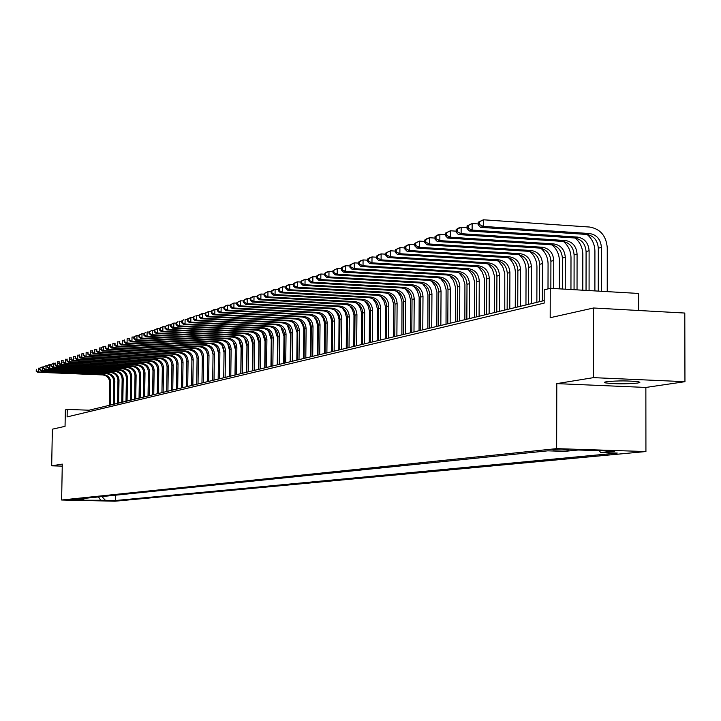 <?xml version="1.0" encoding="UTF-8"?>
<svg xmlns="http://www.w3.org/2000/svg" width="721" height="721" viewBox="0 0 721 721"><rect width="100%" height="100%" fill="white"/><g stroke="black" fill="none" stroke-linecap="round" stroke-linejoin="round"><path stroke-width="1.08" d="M606.442 381.697L604.423 382.265L605.234 382.851C614.743 384.077 625.558 384.149 637.697 383.058L639.833 382.472L638.968 381.869C629.244 380.652 618.402 380.598 606.442 381.697M552.917 449.85L568.959 449.994L552.917 449.85M638.608 310.49L638.599 293.447L550.258 288.319L544.202 289.833L544.175 303.108L67.107 416.909L67.251 409.42L65.35 409.889L65.052 426.336L52.372 429.175L51.678 465.829L62.249 466.127M684.95 381.688L684.797 313.049L593.554 307.993L593.491 377.642L556.792 383.617L556.657 448.633L645.926 451.544L645.863 387.447L684.95 381.688L593.491 377.642M556.657 448.633L61.627 500.004L115.009 501.212L645.926 451.544M77.048 500.032L67.882 499.869L77.057 499.806M101.94 496.58L105.374 500.284L115.513 500.518L617.293 453.067L600.773 452.536L614.734 451.193L578.197 450.003L564.597 451.373L547.798 450.832L73.028 499.545L83.257 499.779L84.699 498.346M105.374 500.284L78.986 500.212L83.257 499.779M550.258 288.319L550.186 317.709L593.554 307.993M61.627 500.004L62.285 464.108L51.678 465.829M544.175 300.576L89.053 410.204L67.251 409.42M89.025 411.682L89.053 410.204M115.603 495.183L115.513 500.518M600.773 452.536L599.16 450.688M98.507 496.931L100.967 500.707M556.792 383.617L645.863 387.447M109.367 405.31L109.745 382.68C109.385 378.137 107.014 375.551 102.643 374.92L37.672 372.234L38.592 371.937L36.41 370.81L36.447 369.305L36.41 370.81M110.376 405.067L110.764 382.4C110.403 377.858 108.033 375.262 103.644 374.632L38.592 371.937L38.664 368.161L39.745 368.206L39.709 369.72L39.745 368.206L41.421 367.241L43.449 366.98L43.422 368.494L43.449 366.971L45.135 365.998L47.207 365.736L47.18 367.259L47.207 365.718L48.902 364.745L51.011 364.475L50.984 365.998L51.011 364.456L54.868 363.204M36.05 370.936L37.672 372.234M113.44 404.328L113.828 381.562C113.467 376.993 111.088 374.388 106.681 373.748L41.34 371.036L42.269 370.729L40.079 369.603M114.477 404.075L114.855 381.274C114.495 376.704 112.106 374.091 107.699 373.451L42.269 370.729L42.341 366.935L40.115 368.08M39.709 369.72L41.34 371.036M117.577 403.327L117.956 380.427C117.595 375.821 115.198 373.208 110.773 372.559L45.062 369.819L46 369.512L43.792 368.377M118.623 403.084L119.001 380.138C118.632 375.533 116.234 372.91 111.8 372.261L46 369.512L46.072 365.691L43.828 366.845M43.422 368.494L45.062 369.819M121.759 402.327L122.146 379.273C121.777 374.641 119.371 372.009 114.918 371.36L48.83 368.584L49.776 368.278L47.559 367.133M122.813 402.066L123.201 378.985C122.831 374.343 120.416 371.703 115.955 371.054L49.776 368.278L49.848 364.429L47.586 365.592M47.18 367.259L48.83 368.584M126.004 401.3L126.382 378.101C126.013 373.451 123.588 370.792 119.109 370.143L52.642 367.34L53.597 367.025L51.362 365.871M127.067 401.047L127.446 377.813C127.076 373.145 124.652 370.486 120.164 369.837L53.597 367.025L53.669 363.15L51.398 364.321M50.984 365.998L52.642 367.34M130.294 400.272L130.672 376.921C130.303 372.234 127.86 369.567 123.363 368.909L56.499 366.079L57.473 365.754L55.229 364.601L55.256 363.042L55.229 364.601M131.375 400.011L131.754 376.623C131.384 371.928 128.942 369.26 124.427 368.593L57.473 365.754L57.545 361.861L58.771 361.915M54.841 364.727L56.499 366.079M134.638 399.218L135.016 375.722C134.647 371.009 132.195 368.323 127.662 367.656L60.411 364.79L61.402 364.475L59.131 363.303L59.167 361.735L59.131 363.303M135.737 398.956L136.116 375.425C135.737 370.702 133.286 368.007 128.744 367.34L61.402 364.475L61.474 360.554L62.727 360.608M58.743 363.438L60.411 364.79M139.045 398.163L139.423 374.514C139.045 369.765 136.575 367.061 132.024 366.394L64.376 363.501L65.377 363.168L63.097 361.996L63.124 360.419L63.097 361.996M140.153 397.893L140.532 374.208C140.153 369.458 137.684 366.746 133.124 366.079L65.377 363.168L65.449 359.22L66.729 359.283M62.7 362.131L64.376 363.501M143.506 397.082L143.885 373.289C143.506 368.512 141.019 365.781 136.44 365.114L68.387 362.185L69.405 361.852L67.107 360.671L67.134 359.085L67.107 360.671M144.633 396.811L145.002 372.973C144.624 368.188 142.136 365.466 137.549 364.79L69.405 361.852L69.477 357.877L70.793 357.94M66.702 360.806L68.387 362.185M148.03 396L148.4 372.045C148.021 367.232 145.525 364.493 140.91 363.817L72.461 360.851L73.488 360.518L71.172 359.328L71.199 357.733L71.172 359.328M149.166 395.721L149.544 371.73C149.157 366.917 146.651 364.168 142.037 363.483L73.488 360.518L73.56 356.516L74.903 356.58M70.766 359.464L72.461 360.851M152.609 394.892L152.978 370.783C152.591 365.944 150.085 363.177 145.444 362.501L76.579 359.5L77.625 359.166L75.29 357.967L75.326 356.354L75.29 357.967M153.762 394.612L154.132 370.468C153.744 365.619 151.23 362.852 146.588 362.167L77.625 359.166L77.697 355.138L79.076 355.201M74.876 358.103L76.579 359.5M157.25 393.774L157.62 369.503C157.232 364.637 154.7 361.852 150.04 361.167L80.761 358.139L81.815 357.787L79.472 356.589L79.499 354.966L79.472 356.589M158.413 393.495L158.791 369.179C158.395 364.303 155.871 361.518 151.194 360.824L81.815 357.787L81.888 353.741L83.303 353.804M79.049 356.724L80.761 358.139M161.946 392.648L162.324 368.215C161.928 363.303 159.386 360.509 154.691 359.815L84.997 356.751L86.06 356.399L83.699 355.192L83.735 353.56L83.699 355.192M163.135 392.359L163.505 367.881C163.108 362.969 160.567 360.167 155.862 359.473L86.06 356.399L86.132 352.317L87.583 352.389M83.276 355.336L84.997 356.751M166.713 391.494L167.083 366.899C166.686 361.96 164.136 359.139 159.413 358.445L89.287 355.345L90.368 354.993L87.989 353.777L88.025 352.127L87.989 353.777M167.921 391.206L168.29 366.565C167.894 361.627 165.325 358.797 160.603 358.103L90.368 354.993L90.44 350.884L91.927 350.947M87.556 353.912L89.287 355.345M171.544 390.331L171.913 365.574C171.517 360.599 168.939 357.76 164.19 357.057L93.64 353.921L94.739 353.56L92.342 352.335L92.369 350.685L92.342 352.335M172.761 390.034L173.13 365.232C172.734 360.257 170.156 357.409 165.397 356.706L94.739 353.56L94.811 349.424L96.335 349.496M91.9 352.479L93.64 353.921M176.447 389.151L176.807 364.222C176.411 359.22 173.815 356.363 169.038 355.651L98.047 352.479L99.165 352.118L96.749 350.884L96.776 349.216L96.749 350.884M177.681 388.853L178.042 363.88C177.645 358.869 175.05 356.003 170.264 355.291L99.165 352.118L99.237 347.946L100.796 348.018M96.308 351.028L98.047 352.479M181.404 387.952L181.773 362.852C181.368 357.814 178.763 354.939 173.95 354.218L102.526 351.01L103.653 350.649L101.219 349.406L101.246 347.729L101.219 349.406M182.656 387.655L183.026 362.51C182.62 357.463 180.007 354.579 175.194 353.867L103.653 350.649L103.725 346.45L105.32 346.522M100.796 347.873L103.725 346.45L101.246 347.729M100.769 349.55L102.526 351.01M186.442 386.744L186.802 361.473C186.397 356.399 183.774 353.497 178.934 352.776L107.059 349.532L108.204 349.153L105.753 347.91L105.78 346.215L105.293 348.054L105.753 347.91M187.712 386.438L188.073 361.122C187.667 356.039 185.036 353.137 180.187 352.416L108.204 349.153L108.276 344.935L109.916 345.008M105.329 346.368L105.78 346.215M105.293 348.054L107.059 349.532M191.543 385.519L191.903 360.067C191.498 354.957 188.857 352.037 183.99 351.307L111.656 348.027L112.818 347.648L110.349 346.386L110.376 344.683L109.916 344.836L109.889 346.54L110.349 346.386M192.831 385.203L193.192 359.716C192.777 354.597 190.137 351.668 185.261 350.938L112.818 347.648L112.891 343.394L114.567 343.475M109.916 344.836L110.376 344.683M196.319 354.93L197.004 357.364M109.889 346.54L111.656 348.027M196.716 384.266L197.076 358.643C196.662 353.497 194.003 350.559 189.109 349.82L116.324 346.495L117.505 346.116L115.018 344.845L115.045 343.133L114.54 344.999L115.018 344.845M198.023 383.951L198.383 358.283C197.969 353.128 195.31 350.19 190.398 349.451L117.505 346.116L117.568 341.835L119.289 341.916M114.576 343.286L115.045 343.133M201.321 352.957L202.304 356.462M114.54 344.999L116.324 346.495M201.97 383.004L202.322 357.201C201.907 352.019 199.23 349.054 194.3 348.315L121.056 344.953L122.246 344.557L119.74 343.286L119.767 341.556L119.262 343.439L119.74 343.286M203.286 382.689L203.646 356.832C203.232 351.65 200.546 348.676 195.616 347.937L122.246 344.557L122.318 340.249L124.084 340.33M119.298 341.718L119.767 341.556M206.431 351.082L207.648 355.417M119.262 343.439L121.056 344.953M207.287 381.724L207.648 355.732C207.224 350.514 204.53 347.531 199.573 346.783L125.86 343.376L127.067 342.98L124.544 341.7L124.571 339.961L124.057 341.862L124.544 341.7M208.63 381.4L208.991 355.363C208.567 350.136 205.873 347.152 200.898 346.404L127.067 342.98L127.139 338.645L128.942 338.726M124.084 340.123L124.571 339.961M211.632 349.252L213.037 354.299M124.057 341.862L125.86 343.376M212.686 380.418L213.037 354.245C212.614 348.991 209.91 345.99 204.917 345.233L130.726 341.79L131.952 341.384L129.41 340.087L129.438 338.338L128.915 340.249L129.41 340.087M214.047 380.093L214.407 353.876C213.975 348.613 211.262 345.602 206.26 344.845L131.952 341.384L132.024 337.013L133.872 337.095M128.951 338.5L129.438 338.338M216.922 347.441L218.508 353.227M128.915 340.249L130.726 341.79M222.293 345.629L224.042 352.551L223.717 377.768L224.069 351.217C223.636 345.882 220.896 342.835 215.84 342.069L140.676 338.528L141.947 338.113L139.36 336.806L139.387 335.031L138.883 335.193L138.856 336.968L139.36 336.806M218.166 379.102L218.517 352.74C218.084 347.45 215.363 344.422 210.334 343.665L135.665 340.168L136.909 339.762L134.349 338.455L134.376 336.698L133.881 336.86L133.854 338.627L134.349 338.455M219.544 378.768L219.896 352.362C219.472 347.062 216.733 344.025 211.704 343.268L136.909 339.762L136.981 335.355L138.874 335.445M133.881 336.86L136.981 335.355L134.376 336.698M133.854 338.627L135.665 340.168M227.755 343.818L229.648 351.019L229.314 376.416M225.123 377.425L225.475 350.83C225.042 345.485 222.293 342.43 217.228 341.664L141.947 338.113L142.01 333.679L143.957 333.769M138.883 335.193L142.01 333.679L139.387 335.031M138.856 336.968L140.676 338.528M233.298 341.997L235.334 349.46L235.001 375.046M229.359 376.407L229.711 349.658C229.269 344.296 226.511 341.222 221.419 340.447L145.768 336.869L147.048 336.446L144.443 335.121L144.47 333.336L143.957 333.508L143.93 335.292L144.443 335.121M230.783 376.065L231.126 349.27C230.693 343.89 227.926 340.817 222.825 340.033L147.048 336.446L147.12 331.975L149.112 332.066M143.957 333.508L145.84 332.399L144.47 333.336M143.93 335.292L145.768 336.869M238.93 340.168L241.102 347.882L240.778 373.658M235.082 375.028L235.425 348.09C234.983 342.682 232.207 339.582 227.079 338.798L150.932 335.175L152.23 334.751L149.607 333.417L149.635 331.615L149.112 331.786L149.085 333.589L149.607 333.417M236.524 374.677L236.867 347.693C236.425 342.268 233.64 339.167 228.512 338.383L152.23 334.751L152.302 330.245L154.339 330.344M149.112 331.786L152.302 330.245L149.635 331.615M149.085 333.589L150.932 335.175M244.644 338.32L246.952 346.287L246.627 372.243M240.886 373.631L241.229 346.486C240.787 341.042 237.984 337.924 232.829 337.131L156.169 333.462L157.493 333.03L154.844 331.687L154.871 329.876L154.348 330.047L154.321 331.858L154.844 331.687M242.355 373.28L242.698 346.089C242.247 340.627 239.444 337.5 234.28 336.716L157.493 333.03L157.566 328.488L159.656 328.587M154.348 330.047L157.566 328.488L154.871 329.876M154.321 331.858L156.169 333.462M250.457 336.464L252.891 344.656L252.575 370.81M246.78 372.207L247.123 344.872C246.672 339.375 243.851 336.238 238.66 335.436L161.495 331.723L162.838 331.281L160.161 329.93L160.197 328.1L159.656 328.28L159.629 330.11L160.161 329.93M248.267 371.847L248.61 344.458C248.159 338.96 245.338 335.806 240.138 335.013L162.838 331.281L162.901 326.703L165.046 326.811M159.656 328.28L162.901 326.703L160.197 328.1M159.629 330.11L161.495 331.723M256.352 334.58L258.92 343.007L258.605 369.359M252.765 370.765L253.098 343.223C252.647 337.689 249.808 334.526 244.59 333.724L166.893 329.948L168.254 329.506L165.569 328.145L165.596 326.307L165.046 326.487L165.019 328.325L165.569 328.145M254.279 370.405L254.612 342.808C254.162 337.266 251.314 334.093 246.077 333.282L168.254 329.506L168.326 324.901L170.516 325.009M165.046 326.487L168.326 324.901L165.596 326.307M165.019 328.325L166.893 329.948M262.345 332.678L265.049 341.339L264.733 367.881M258.839 369.305L259.172 341.547C258.713 335.977 255.856 332.787 250.602 331.975L172.382 328.154L173.761 327.704L171.048 326.334L171.075 324.477L170.526 324.657L170.498 326.514L171.048 326.334M260.371 368.936L260.705 341.132C260.245 335.544 257.388 332.345 252.116 331.534L173.761 327.704L173.833 323.062L176.077 323.17M170.526 324.657L173.833 323.062L171.075 324.477M170.498 326.514L172.382 328.154M268.437 330.759L271.267 339.636L270.952 366.385M265.004 367.818L265.337 339.852C264.877 334.238 262.002 331.02 256.703 330.2L177.952 326.334L179.358 325.874L176.618 324.495L176.645 322.62L176.086 322.81L176.059 324.675L176.618 324.495M266.563 367.449L266.896 339.429C266.428 333.796 263.553 330.579 258.244 329.758L179.358 325.874L179.421 321.196L181.728 321.314M176.086 322.81L178.015 321.665L176.645 322.62M176.059 324.675L177.952 326.334M274.62 328.821L277.576 337.906L277.27 364.862M271.267 366.313L271.592 338.131C271.132 332.471 268.23 329.227 262.904 328.406L183.612 324.486L185.036 324.017L182.278 322.62L182.305 320.737L181.737 320.926L181.71 322.81L182.278 322.62M272.853 365.935L273.178 337.698C272.709 332.03 269.807 328.776 264.463 327.947L185.036 324.017L185.108 319.304L187.469 319.421M181.737 320.926L183.675 319.773L182.305 320.737M181.71 322.81L183.612 324.486M280.902 326.856L283.984 336.157L283.686 363.321M277.63 364.781L277.955 336.383C277.486 330.678 274.566 327.415 269.194 326.577L189.353 322.602L190.804 322.125L188.019 320.728L188.046 318.826L187.469 319.015L187.442 320.917L188.019 320.728M279.234 364.393L279.559 335.941C279.09 330.227 276.161 326.955 270.79 326.117L190.804 322.125L190.876 317.375L193.291 317.501M187.469 319.015L190.876 317.375L188.046 318.826M187.442 320.917L189.353 322.602M287.282 324.865L290.5 334.373L290.202 361.753M284.092 363.222L284.407 334.607C283.939 328.857 281.001 325.559 275.593 324.72L195.193 320.692L196.671 320.205L193.859 318.799L193.886 316.88L193.3 317.078L193.273 318.988L193.859 318.799M285.723 362.834L286.039 334.156C285.561 328.397 282.623 325.099 277.206 324.252L196.671 320.205L196.734 315.419L199.212 315.546M193.3 317.078L195.256 315.915L193.886 316.88M193.273 318.988L195.193 320.692M293.771 322.846L297.115 332.561L296.818 360.158M290.653 361.645L290.969 332.796C290.491 327.01 287.526 323.684 282.091 322.837L201.123 318.754L202.619 318.258L199.789 316.834L199.816 314.906L199.221 315.104L199.194 317.033L199.789 316.834M292.311 361.248L292.627 332.345C292.14 326.541 289.175 323.215 283.723 322.359L202.619 318.258L202.691 313.437L205.233 313.563M199.221 315.104L201.195 313.932L202.691 313.437L199.816 314.906M199.194 317.033L201.123 318.754M300.36 320.809L302.694 324.738L303.775 329.2L303.541 358.535M297.322 360.04L297.629 330.966C297.151 325.126 294.168 321.782 288.688 320.917L207.152 316.78L208.675 316.276L205.818 314.843L205.846 312.905L205.242 313.103L205.215 315.05L205.818 314.843M298.999 359.635L299.314 330.497C298.827 324.648 295.844 321.296 290.356 320.439L208.675 316.276L208.739 311.418L211.343 311.553M205.242 313.103L208.739 311.418L205.846 312.905M205.215 315.05L207.152 316.78M307.065 318.736L309.48 322.729L310.598 327.289L310.372 356.895M304.091 358.409L304.397 329.1C303.911 323.215 300.909 319.845 295.394 318.97L213.281 314.771L214.822 314.266L211.947 312.824L211.974 310.859L211.352 311.066L211.325 313.031L211.947 312.824M305.803 357.995L306.11 328.632C305.623 322.738 302.613 319.349 297.088 318.484L214.822 314.266L214.894 309.363L217.562 309.498M211.352 311.066L213.344 309.877L214.894 309.363L211.974 310.859M211.325 313.031L213.281 314.771M313.878 316.636L316.375 320.701L317.537 325.36L317.321 355.219M310.976 356.751L311.283 327.208C310.787 321.278 307.759 317.871 302.207 316.997L219.508 312.734L221.077 312.22L218.175 310.769L218.193 308.786L217.571 308.994L217.544 310.976L218.175 310.769M312.716 356.327L313.013 326.73C312.526 320.782 309.498 317.375 303.929 316.492L221.077 312.22L221.14 307.272L223.88 307.416M217.571 308.994L221.14 307.272L218.193 308.786M217.544 310.976L219.508 312.734M320.8 314.5L323.378 318.637L324.585 323.396L324.378 353.515M317.97 355.065L318.267 325.279C317.772 319.304 314.726 315.87 309.129 314.987L225.835 310.661L227.43 310.138L224.501 308.678L224.528 306.677L223.889 306.894L223.861 308.885L224.501 308.678M319.736 354.633L320.034 324.792C319.538 318.808 316.483 315.365 310.877 314.482L227.43 310.138L227.494 305.154L230.305 305.307M223.889 306.894L225.898 305.686L227.494 305.154L224.528 306.677M223.861 308.885L225.835 310.661M327.839 312.346L330.506 316.546L331.75 321.395L331.552 351.794M325.081 353.353L325.378 323.323C324.874 317.294 321.809 313.833 316.168 312.941L232.27 308.561L233.892 308.029L230.936 306.551L230.963 304.541L230.314 304.758L230.287 306.767L230.936 306.551M326.883 352.92L327.172 322.837C326.667 316.789 323.594 313.32 317.952 312.427L233.892 308.029L233.955 303L236.839 303.153M230.314 304.758L233.955 303L230.963 304.541M230.287 306.767L232.27 308.561M334.995 310.147L337.752 314.419L339.041 319.367L338.843 350.036M332.318 351.605L332.606 321.341C332.093 315.257 329.001 311.769 323.323 310.868L238.813 306.416L240.463 305.875L237.479 304.388L237.506 302.36L236.849 302.577L236.821 304.604L237.479 304.388M334.138 351.172L334.427 320.836C333.922 314.744 330.822 311.247 325.135 310.336L240.463 305.875L240.526 300.81L243.482 300.963M236.849 302.577L240.526 300.81L237.506 302.36M236.821 304.604L238.813 306.416M342.277 307.921L345.116 312.265L346.45 317.312L346.26 348.252M339.663 349.838L339.952 319.313C339.438 313.184 336.319 309.67 330.606 308.75L245.464 304.244L247.15 303.694L244.131 302.189L244.158 300.143L243.491 300.369L243.464 302.414L244.131 302.189M341.52 349.388L341.808 318.808C341.294 312.662 338.167 309.138 332.444 308.218L247.15 303.694L247.213 298.575L250.241 298.746M243.491 300.369L245.528 299.143L247.213 298.575L244.158 300.143M243.464 302.414L245.464 304.244M349.685 305.668L352.605 310.066L353.975 315.212L353.804 346.431M347.143 348.036L347.414 317.258C346.9 311.075 343.764 307.525 338.005 306.605L252.233 302.027L253.945 301.468L250.908 299.954L250.926 297.89L250.25 298.115L250.223 300.179L250.908 299.954M349.027 347.585L349.306 316.744C348.784 310.544 345.647 306.984 339.87 306.065L253.945 301.468L254.008 296.313L257.118 296.484M250.25 298.115L252.296 296.881L254.008 296.313L250.926 297.89M250.223 300.179L252.233 302.027M357.219 303.37L360.221 307.84L361.636 313.085L361.473 344.584M354.741 346.206L355.011 315.167C354.498 308.939 351.334 305.353 345.53 304.424L259.118 299.774L260.858 299.206L257.794 297.674L257.812 295.601L257.118 295.826L257.1 297.908L257.794 297.674M356.661 345.747L356.931 314.644C356.408 308.39 353.245 304.803 347.432 303.865L260.858 299.206L260.921 294.006L264.111 294.177M257.118 295.826L260.921 294.006L257.812 295.601M257.1 297.908L259.118 299.774M364.88 301.036L367.971 305.569L369.431 310.913L369.269 342.709M362.474 344.341L362.744 313.04C362.212 306.758 359.031 303.144 353.182 302.198L266.121 297.485L267.897 296.899L264.796 295.367L264.823 293.267L264.111 293.501L264.093 295.592L264.796 295.367M364.429 343.872L364.691 312.499C364.168 306.2 360.978 302.586 355.12 301.639L267.897 296.899L267.96 291.654L271.222 291.834M264.111 293.501L267.96 291.654L264.823 293.267M264.093 295.592L266.121 297.485M372.685 298.665L375.857 303.271L377.362 308.705L377.209 340.799M370.342 342.448L370.603 310.877C370.071 304.541 366.863 300.891 360.969 299.936L273.25 295.15L275.052 294.556L271.925 293.005L271.952 290.887L271.231 291.131L271.204 293.249L271.925 293.005M372.333 341.97L372.586 310.327C372.054 303.974 368.837 300.324 362.933 299.368L275.052 294.556L275.116 289.265L278.468 289.454M271.231 291.131L273.313 289.869L275.116 289.265L271.952 290.887M271.204 293.249L273.25 295.15M380.625 296.259L383.878 300.927L385.429 306.47L385.284 338.852M378.345 340.519L378.597 308.678C378.065 302.279 374.83 298.602 368.891 297.638L280.505 292.771L282.344 292.176L279.18 290.608L279.207 288.472L278.477 288.715L278.45 290.851L279.18 290.608M380.373 340.033L380.625 308.119C380.084 301.711 376.84 298.025 370.891 297.061L282.344 292.176L282.398 286.841L285.84 287.03M278.477 288.715L282.398 286.841L279.207 288.472M278.45 290.851L280.505 292.771M388.7 293.817L392.044 298.548L393.63 304.181L393.504 336.869M386.492 338.555L386.744 306.434C386.195 299.981 382.932 296.268 376.957 295.295L287.895 290.356L289.761 289.752L286.57 288.166L286.598 286.012L285.849 286.264L285.822 288.418L286.57 288.166M388.556 338.059L388.799 305.866C388.249 299.404 384.987 295.682 378.994 294.709L289.761 289.752L289.815 284.362L293.348 284.561M285.849 286.264L287.949 284.984L289.815 284.362L286.598 286.012M285.822 288.418L287.895 290.356M396.929 291.329L400.353 296.124L401.994 301.865L401.867 334.859M394.784 336.563L395.027 304.154C394.477 297.647 391.188 293.898 385.158 292.915L295.412 287.895L297.313 287.273L294.087 285.687L294.114 283.515L293.357 283.768L293.33 285.94L294.087 285.687M396.883 336.058L397.118 303.577C396.568 297.052 393.269 293.303 387.24 292.311L297.313 287.273L297.367 281.848L300.99 282.046M293.357 283.768L295.466 282.479L297.367 281.848L294.114 283.515M293.33 285.94L295.412 287.895M405.301 288.797L408.816 293.663L410.492 299.494L410.384 332.805M403.219 334.526L403.454 301.838C402.904 295.268 399.587 291.482 393.513 290.491L303.063 285.39L305.001 284.759L301.748 283.155L301.766 280.965L300.999 281.217L300.972 283.407L301.748 283.155M405.355 334.012L405.59 301.243C405.031 294.664 401.714 290.878 395.631 289.878L305.001 284.759L305.055 279.279L308.768 279.496M300.999 281.217L305.055 279.279L301.766 280.965M300.972 283.407L303.063 285.39M413.827 286.228L417.432 291.158L419.153 297.088L419.054 330.714M411.817 332.462L412.042 299.467C411.484 292.843 408.14 289.031 402.021 288.021L310.859 282.839L312.833 282.199L309.543 280.577L309.57 278.369L308.777 278.63L308.759 280.839L309.543 280.577M413.989 331.939L414.215 298.873C413.647 292.23 410.303 288.409 404.175 287.4L312.833 282.199L312.887 276.666L316.699 276.891M308.777 278.63L312.887 276.666L309.57 278.369M308.759 280.839L310.859 282.839M422.515 283.614L426.201 288.607L427.968 294.646L427.877 328.587M420.568 330.353L420.785 297.061C420.217 290.374 416.846 286.525 410.682 285.507L318.799 280.244L320.809 279.586L317.492 277.955L317.51 275.719L316.708 275.99L316.69 278.216L317.492 277.955M422.776 329.821L422.993 296.457C422.425 289.752 419.054 285.895 412.872 284.876L320.809 279.586L320.863 274.007L324.774 274.232M316.708 275.99L318.853 274.674L320.863 274.007L317.51 275.719M316.69 278.216L318.799 280.244M431.365 280.947L435.142 286.012L436.953 292.149L436.872 326.424M429.473 328.208L429.689 294.61C429.112 287.868 425.714 283.975 419.505 282.947L326.883 277.603L328.929 276.927L325.577 275.278L325.604 273.025L324.783 273.304L324.765 275.548L325.577 275.278M431.726 327.658L431.942 293.997C431.365 287.228 427.959 283.335 421.731 282.299L328.929 276.927L328.983 271.294L333.003 271.529M324.783 273.304L326.937 271.979L328.983 271.294L325.604 273.025M324.765 275.548L326.883 277.603M440.378 278.243L444.244 283.371L446.101 289.608L446.029 324.216M438.548 326.018L438.756 292.113C438.179 285.309 434.754 281.379 428.49 280.343L335.13 274.899L337.212 274.223L333.823 272.556L333.85 270.285L333.012 270.564L332.994 272.835L333.823 272.556M440.846 325.468L441.045 291.482C440.468 284.66 437.034 280.721 430.761 279.685L337.212 274.223L337.266 268.536L341.394 268.78M333.012 270.564L337.266 268.536L333.85 270.285M332.994 272.835L335.13 274.899M449.562 275.485L453.518 280.676L455.42 287.021L455.366 321.972M447.804 323.792L447.993 289.572C447.408 282.704 443.956 278.739 437.638 277.684L343.52 272.15L345.647 271.457L342.232 269.78L342.25 267.482L341.403 267.77L341.384 270.06L342.232 269.78M450.138 323.224L450.328 288.932C449.742 282.037 446.281 278.072 439.954 277.008L345.647 271.457L345.701 265.716L349.937 265.968M341.403 267.77L343.575 266.428L345.701 265.716L342.25 267.482M341.384 270.06L343.52 272.15M458.926 272.673L462.963 277.936L464.919 284.38L464.874 319.682M457.222 321.521L457.411 286.985C456.817 280.045 453.338 276.044 446.966 274.98L352.082 269.357L354.254 268.645L350.794 266.95L350.812 264.634L349.946 264.922L349.928 267.239L350.794 266.95M459.61 320.944L459.791 286.327C459.196 279.369 455.708 275.359 449.327 274.295L354.254 268.645L354.299 262.85L358.652 263.111M349.946 264.922L354.299 262.85L350.812 264.634M349.928 267.239L352.082 269.357M468.47 269.816L472.597 275.152L474.589 281.695L474.562 317.348M466.829 319.205L467.001 284.344C466.397 277.342 462.891 273.295 456.474 272.214L360.815 266.5L363.024 265.779L359.527 264.066L359.545 261.723L358.661 262.02L358.643 264.355L359.527 264.066M469.254 318.619L469.425 283.677C468.83 276.657 465.306 272.601 458.88 271.52L363.024 265.779L363.069 259.921L367.539 260.191M358.661 262.02L360.861 260.66L363.069 259.921L359.545 261.723M358.643 264.355L360.815 266.5M478.203 266.905L482.421 272.304L484.458 278.964L484.44 314.969M476.617 316.852L476.779 281.65C476.175 274.575 472.634 270.492 466.163 269.402L369.711 263.589L371.964 262.85L368.431 261.128L368.449 258.758L367.548 259.064L367.53 261.426L368.431 261.128M479.095 316.258L479.258 280.965C478.645 273.881 475.103 269.789 468.614 268.69L371.964 262.85L372.009 256.937L376.605 257.226M367.548 259.064L369.756 257.694L372.009 256.937L368.449 258.758M367.53 261.426L369.711 263.589M488.126 263.94L492.434 269.411L494.516 276.17L494.516 312.535M486.594 314.446L486.756 278.91C486.134 271.763 482.565 267.644 476.049 266.536L378.786 260.614L381.085 259.866L377.507 258.127L377.534 255.739L376.614 256.045L376.596 258.424L377.507 258.127M489.126 313.842L489.271 278.207C488.658 271.051 485.08 266.923 478.546 265.815L381.085 259.866L381.13 253.9L385.852 254.189M376.614 256.045L378.831 254.666L381.13 253.9L377.534 255.739M376.596 258.424L378.786 260.614M498.247 260.921L502.645 266.455L504.772 273.322L504.781 310.066M496.778 311.995L496.922 276.107C496.3 268.897 492.695 264.733 486.116 263.616L388.042 257.586L390.385 256.82L386.771 255.063L386.789 252.656L385.861 252.963L385.843 255.369L386.771 255.063M499.347 311.373L499.491 275.395C498.869 268.167 495.264 263.994 488.667 262.868L390.385 256.82L390.431 250.791L395.279 251.097M385.861 252.963L390.431 250.791L386.789 252.656M385.843 255.369L388.042 257.586M508.575 257.839C512.982 261.777 515.254 266.779 515.38 272.862L515.263 307.543M507.151 309.498L507.287 273.25C506.656 265.968 503.024 261.768 496.399 260.632L397.487 254.495L399.876 253.72L396.226 251.944L396.244 249.511L395.288 249.826L395.27 252.26L396.226 251.944M509.783 308.858L509.909 272.529C509.278 265.229 505.637 261.011 498.995 259.875L399.876 253.72L399.921 247.627L404.905 247.943M395.288 249.826L399.921 247.627L396.244 249.511M395.27 252.26L397.487 254.495M519.111 254.693C523.608 258.677 525.924 263.76 526.06 269.942L525.951 304.965M517.741 306.948L517.867 270.339C517.227 262.985 513.568 258.74 506.881 257.586L407.122 251.341L409.555 250.547L405.869 248.754L405.887 246.294L404.914 246.618L404.896 249.078L405.869 248.754M520.427 306.299L520.544 269.6C519.904 262.228 516.236 257.965 509.531 256.82L409.555 250.547L409.6 244.401L414.728 244.725M404.914 246.618L407.167 245.212L409.6 244.401L405.887 246.294M404.896 249.078L407.122 251.341M529.863 251.494C534.441 255.522 536.812 260.678 536.947 266.959L536.857 302.342M528.547 304.343L528.655 267.374C528.015 259.939 524.32 255.649 517.57 254.486L416.954 248.123L419.442 247.312L415.711 245.5L415.729 243.022L414.737 243.347L414.719 245.834L415.711 245.5M531.287 303.685L531.386 266.617C530.737 259.172 527.042 254.864 520.283 253.693L419.442 247.312L419.487 241.102L424.759 241.436M414.737 243.347L419.487 241.102L415.729 243.022M414.719 245.834L416.954 248.123M540.831 248.231C545.509 252.296 547.915 257.532 548.068 263.922L548.005 288.878M539.569 301.684L539.668 264.337C539.02 256.838 535.288 252.494 528.484 251.314L426.994 244.843L429.536 244.004L425.769 242.184L425.778 239.669L424.768 240.012L424.75 242.517L425.769 242.184M542.363 301.017L542.462 263.571C541.804 256.045 538.064 251.692 531.251 250.511L429.536 244.004L429.581 237.732L434.997 238.083M424.768 240.012L427.039 238.579L429.581 237.732L425.778 239.669M424.75 242.517L426.994 244.843M552.043 244.897C556.801 249.015 559.262 254.324 559.415 260.813L559.361 288.842M550.853 288.346L550.916 261.245C550.249 253.666 546.491 249.277 539.632 248.078L437.25 241.49L439.846 240.634L436.025 238.795L436.043 236.254L435.006 236.605L434.988 239.138L436.025 238.795M553.701 288.517L553.755 260.461C553.097 252.864 549.321 248.457 542.453 247.258L439.846 240.634L439.882 234.298L445.452 234.658M435.006 236.605L437.286 235.163L439.882 234.298L436.043 236.254M434.988 239.138L437.25 241.49M563.48 241.499C568.328 245.663 570.843 251.043 570.996 257.649L570.951 289.518M562.335 289.013L562.389 258.082C561.722 250.421 557.919 245.987 551.006 244.78L447.723 238.056L450.373 237.191L446.506 235.325L446.524 232.766L445.461 233.117L445.452 235.677L446.506 235.325M565.237 289.184L565.3 257.289C564.624 249.601 560.821 245.158 553.881 243.941L450.373 237.191L450.409 230.783L456.141 231.162M445.461 233.117L450.409 230.783L446.524 232.766M445.452 235.677L447.723 238.056M575.169 238.029C580.108 242.238 582.658 247.7 582.829 254.405L582.793 290.202M574.06 289.698L574.105 254.855C573.429 247.114 569.599 242.635 562.623 241.409L458.412 234.559L461.125 233.676L457.213 231.792L457.231 229.206L456.15 229.566L456.132 232.153L457.213 231.792M577.034 289.869L577.079 254.044C576.394 246.285 572.555 241.787 565.561 240.553L461.125 233.676L461.161 227.196L467.055 227.593M456.15 229.566L458.448 228.097L461.161 227.196L457.231 229.206M456.132 232.153L458.412 234.559M587.11 234.487C592.139 238.75 594.744 244.284 594.915 251.106L594.888 290.905M586.038 290.392L586.083 251.566C585.389 243.743 581.523 239.21 574.484 237.966L469.344 230.981L472.111 230.08L468.163 228.178L468.172 225.556L467.064 225.925L467.055 228.539L468.163 228.178M589.075 290.572L589.111 250.728C588.426 242.887 584.551 238.336 577.494 237.092L472.111 230.08L472.147 223.528L478.221 223.943M467.064 225.925L472.147 223.528L468.172 225.556M467.055 228.539L469.344 230.981M478.221 222.212L478.212 224.853L479.339 224.483L479.357 221.834L478.221 222.212L483.376 219.788L589.679 227.043C600.359 228.954 606.217 235.848 607.262 247.727L607.244 291.626M598.286 291.104L598.313 248.195C597.61 240.291 593.707 235.704 586.606 234.442L480.519 227.331L483.349 226.403L479.339 224.483M601.386 291.284L601.404 247.348C600.71 239.417 596.799 234.821 589.679 233.55L483.349 226.403L483.376 219.788L479.357 221.834M478.212 224.853L480.519 227.331M109.745 382.68L110.764 382.4M102.643 374.92L103.644 374.632M113.828 381.562L114.855 381.274M106.681 373.748L107.699 373.451M117.956 380.427L119.001 380.138M110.773 372.559L111.8 372.261M122.146 379.273L123.201 378.985M114.918 371.36L115.955 371.054M126.382 378.101L127.446 377.813M119.109 370.143L120.164 369.837M130.672 376.921L131.754 376.623M123.363 368.909L124.427 368.593M135.016 375.722L136.116 375.425M127.662 367.656L128.744 367.34M139.423 374.514L140.532 374.208M132.024 366.394L133.124 366.079M143.885 373.289L145.002 372.973M136.44 365.114L137.549 364.79M148.4 372.045L149.544 371.73M140.91 363.817L142.037 363.483M152.978 370.783L154.132 370.468M145.444 362.501L146.588 362.167M157.62 369.503L158.791 369.179M150.04 361.167L151.194 360.824M162.324 368.215L163.505 367.881M154.691 359.815L155.862 359.473M167.083 366.899L168.29 366.565M159.413 358.445L160.603 358.103M171.913 365.574L173.13 365.232M164.19 357.057L165.397 356.706M176.807 364.222L178.042 363.88M169.038 355.651L170.264 355.291M181.773 362.852L183.026 362.51M173.95 354.218L175.194 353.867M186.802 361.473L188.073 361.122M178.934 352.776L180.187 352.416M191.903 360.067L193.192 359.716M183.99 351.307L185.261 350.938M197.076 358.643L198.383 358.283M189.109 349.82L190.398 349.451M202.322 357.201L203.646 356.832M194.3 348.315L195.616 347.937M207.648 355.732L208.991 355.363M199.573 346.783L200.898 346.404M213.037 354.245L214.407 353.876M204.917 345.233L206.26 344.845M218.517 352.74L219.896 352.362M210.334 343.665L211.704 343.268M224.069 351.217L225.475 350.83M215.84 342.069L217.228 341.664M229.711 349.658L231.126 349.27M221.419 340.447L222.825 340.033M235.425 348.09L236.867 347.693M227.079 338.798L228.512 338.383M241.229 346.486L242.698 346.089M232.829 337.131L234.28 336.716M247.123 344.872L248.61 344.458M238.66 335.436L240.138 335.013M253.098 343.223L254.612 342.808M244.59 333.724L246.077 333.282M259.172 341.547L260.705 341.132M250.602 331.975L252.116 331.534M265.337 339.852L266.896 339.429M256.703 330.2L258.244 329.758M271.592 338.131L273.178 337.698M262.904 328.406L264.463 327.947M277.955 336.383L279.559 335.941M269.194 326.577L270.79 326.117M284.407 334.607L286.039 334.156M275.593 324.72L277.206 324.252M290.969 332.796L292.627 332.345M282.091 322.837L283.723 322.359M297.629 330.966L299.314 330.497M288.688 320.917L290.356 320.439M304.397 329.1L306.11 328.632M295.394 318.97L297.088 318.484M311.283 327.208L313.013 326.73M302.207 316.997L303.929 316.492M318.267 325.279L320.034 324.792M309.129 314.987L310.877 314.482M325.378 323.323L327.172 322.837M316.168 312.941L317.952 312.427M332.606 321.341L334.427 320.836M323.323 310.868L325.135 310.336M339.952 319.313L341.808 318.808M330.606 308.75L332.444 308.218M347.414 317.258L349.306 316.744M338.005 306.605L339.87 306.065M355.011 315.167L356.931 314.644M345.53 304.424L347.432 303.865M362.744 313.04L364.691 312.499M353.182 302.198L355.12 301.639M370.603 310.877L372.586 310.327M360.969 299.936L362.933 299.368M378.597 308.678L380.625 308.119M368.891 297.638L370.891 297.061M386.744 306.434L388.799 305.866M376.957 295.295L378.994 294.709M395.027 304.154L397.118 303.577M385.158 292.915L387.24 292.311M403.454 301.838L405.59 301.243M393.513 290.491L395.631 289.878M412.042 299.467L414.215 298.873M402.021 288.021L404.175 287.4M420.785 297.061L422.993 296.457M410.682 285.507L412.872 284.876M429.689 294.61L431.942 293.997M419.505 282.947L421.731 282.299M438.756 292.113L441.045 291.482M428.49 280.343L430.761 279.685M447.993 289.572L450.328 288.932M437.638 277.684L439.954 277.008M457.411 286.985L459.791 286.327M446.966 274.98L449.327 274.295M467.001 284.344L469.425 283.677M456.474 272.214L458.88 271.52M476.779 281.65L479.258 280.965M466.163 269.402L468.614 268.69M486.756 278.91L489.271 278.207M476.049 266.536L478.546 265.815M496.922 276.107L499.491 275.395M486.116 263.616L488.667 262.868M507.287 273.25L509.909 272.529M496.399 260.632L498.995 259.875M517.867 270.339L520.544 269.6M506.881 257.586L509.531 256.82M528.655 267.374L531.386 266.617M517.57 254.486L520.283 253.693M539.668 264.337L542.462 263.571M528.484 251.314L531.251 250.511M550.916 261.245L553.755 260.461M539.632 248.078L542.453 247.258M562.389 258.082L565.3 257.289M551.006 244.78L553.881 243.941M574.105 254.855L577.079 254.044M562.623 241.409L565.561 240.553M586.083 251.566L589.111 250.728M574.484 237.966L577.494 237.092M598.313 248.195L601.404 247.348M586.606 234.442L589.679 233.55M605.234 381.932L605.234 382.851"/></g></svg>
